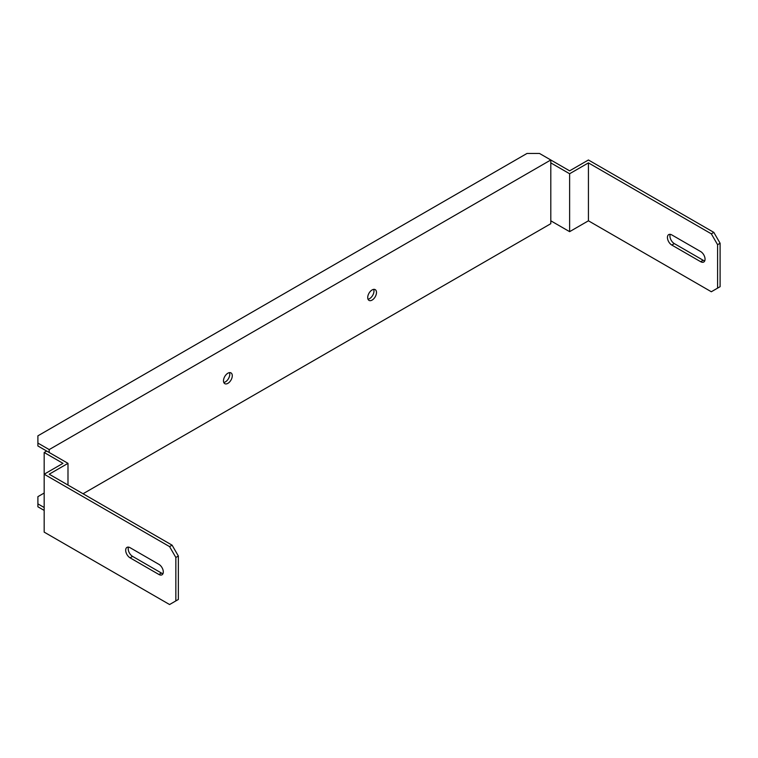 <?xml version="1.0" encoding="UTF-8"?>
<svg xmlns="http://www.w3.org/2000/svg" width="758" height="758" viewBox="0 0 758 758"><rect width="100%" height="100%" fill="white"/><g stroke="black" fill="none" stroke-linecap="round" stroke-linejoin="round"><path stroke-width="1.14" d="M175.847 557.471L169.574 546.613L44.172 474.205L44.172 532.125L169.574 604.533L178.357 599.464L178.357 556.021L175.847 557.471L175.847 600.914M44.172 452.488L44.172 474.205L62.98 463.346L44.172 452.488L46.674 451.038L67.993 463.346L49.185 474.205L172.085 545.163L178.357 556.021M713.828 232.384L720.1 243.242L717.589 244.692L711.326 233.834L713.828 232.384L588.426 159.985L569.618 170.844L550.801 159.985L49.185 449.589L37.9 443.079L37.9 445.969L46.674 451.038M567.107 172.293L550.801 162.885L550.801 220.805L569.618 231.664L588.426 220.805L588.426 162.885L569.618 173.743L567.107 172.293M169.574 546.613L172.085 545.163M711.326 233.834L588.426 162.885M158.915 564.35L130.073 547.693A6.206 3.582 -120 0 0 126.965 547.39A6.206 3.582 -120 0 0 126.017 552.364A6.206 3.582 -120 0 0 130.073 557.831L158.915 574.488A6.206 3.582 -120 0 0 162.023 574.791A6.206 3.582 -120 0 0 162.97 569.817A6.206 3.582 -120 0 0 158.915 564.35M163.008 573.607A6.206 3.582 60 0 1 161.426 573.039L132.584 556.381A6.206 3.582 60 0 1 128.49 547.124M67.993 463.346L67.993 485.073M227.883 373.211A6.206 3.582 120 0 0 223.828 378.678A6.206 3.582 120 0 0 224.785 383.652A6.206 3.582 120 0 0 230.991 380.071A6.206 3.582 120 0 0 230.991 372.898A6.206 3.582 120 0 0 227.883 373.211M372.102 289.944A6.206 3.582 120 0 0 368.047 295.412A6.206 3.582 120 0 0 369.004 300.386A6.206 3.582 120 0 0 372.102 300.083A6.206 3.582 120 0 0 376.158 294.616A6.206 3.582 120 0 0 375.21 289.641A6.206 3.582 120 0 0 372.102 289.944M550.801 220.805L550.801 223.695L83.048 493.761M550.801 162.885L550.801 159.985L539.516 153.467L526.981 153.467L37.9 435.831L37.9 443.079M49.185 452.488L49.185 449.589M569.618 173.743L569.618 231.664M700.667 261.709A6.206 3.582 -120 0 0 703.765 262.022A6.206 3.582 -120 0 0 704.722 257.047A6.206 3.582 -120 0 0 700.667 251.571L671.815 234.923A6.206 3.582 -120 0 0 668.717 234.61A6.206 3.582 -120 0 0 667.76 239.585A6.206 3.582 -120 0 0 671.815 245.061L700.667 261.709L703.168 260.259A6.206 3.582 -120 0 0 704.76 260.837M717.589 244.692L717.589 288.135L711.326 291.754L588.426 220.805M717.589 288.135L720.1 286.685L720.1 243.242M670.233 234.345A6.206 3.582 -120 0 0 674.326 243.612L703.168 260.259M229.475 372.633A6.206 3.582 -60 0 1 228.48 378.621A6.206 3.582 -60 0 1 223.79 382.468M373.685 289.376A6.206 3.582 -60 0 1 369.591 298.633A6.206 3.582 -60 0 1 368.009 299.211M44.172 493.032L37.9 496.651L37.9 503.89L44.172 507.509M37.9 503.89L37.9 506.789L44.172 510.409M674.326 243.612L671.815 245.061M161.426 573.039L158.915 574.488M132.584 556.381L130.073 557.831"/></g></svg>
